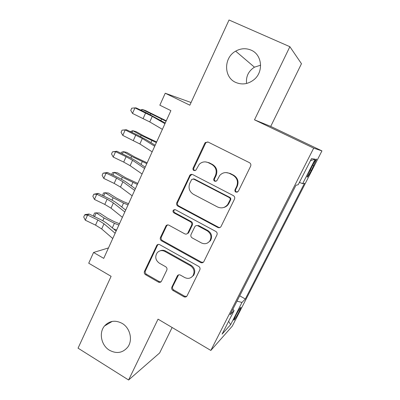 <?xml version="1.0" encoding="UTF-8"?>
<svg xmlns="http://www.w3.org/2000/svg" width="400" height="400" viewBox="0 0 400 400"><rect width="100%" height="100%" fill="white"/><g stroke="black" fill="none" stroke-linecap="round" stroke-linejoin="round"><path stroke-width="0.6" d="M235.885 192.15L238.3 191.34L250.615 166.225C251.18 164.71 250.79 163.525 249.44 162.675L208.135 142.075L205.355 142.51L204.775 143.31L193.1 168.105C192.73 169.135 192.99 169.94 193.885 170.52L195.865 170.19L199.29 164.24C202.01 161.745 205.045 161.235 208.395 162.71L211.775 164.425C215.94 167.105 217.16 170.83 215.425 175.585L213.89 178.79C213.51 179.83 213.775 180.64 214.685 181.235L216.805 180.8L219.74 175.44C222.54 172.515 225.8 171.845 229.51 173.435L232.95 175.18C237.195 177.91 238.43 181.67 236.655 186.46L235.075 189.685C234.69 190.725 234.96 191.55 235.885 192.15M225.93 172.565L230.11 173.41L233.54 175.15C237.77 177.865 239 181.61 237.225 186.38L235.66 189.59C235.27 190.63 235.54 191.45 236.465 192.045L237.3 192.245M207.775 141.93L206.055 142.615L205.48 143.41L193.845 168.105C193.475 169.13 193.735 169.93 194.625 170.51L195.05 170.66M205.5 161.89L209.085 162.73L212.45 164.44C216.6 167.11 217.81 170.815 216.085 175.555L214.55 178.745C214.175 179.775 214.44 180.59 215.345 181.175L215.95 181.36M122.13 323.385C115.305 319.85 109.43 320.71 104.515 325.97C98.655 332.745 101.245 345.43 109.46 350.245C116.655 354.045 122.76 352.985 127.77 347.075C133.04 340.125 130.135 327.935 122.13 323.385M251.05 50.115C245.87 47.975 240.745 48.32 235.66 51.155C223.505 57.71 223.63 77.41 235.795 82.45C242.095 85.07 248.115 84.175 253.855 79.765C263.865 72.01 262.235 54.585 251.05 50.115M260.62 65.195L254.445 67.175C248.465 71.07 245.84 76.5 246.57 83.465M238.94 312.07L240.955 307.42C240.54 307.1 238.81 309.795 235.76 315.51L233.76 320.135C234.21 320.405 235.935 317.715 238.94 312.07M171.88 287.075C171.375 288.465 171.74 289.595 172.975 290.475L183.86 296.74C185.11 297.33 186.14 297.1 186.96 296.05L199.815 269.86C200.345 268.435 199.97 267.285 198.7 266.405L159.72 244.67C158.655 244.16 157.715 244.32 156.905 245.15L144.475 271.34C143.99 272.72 144.345 273.835 145.55 274.695L158.38 282.08C159.52 282.63 160.49 282.445 161.3 281.525L166.79 270.16C167.29 268.76 166.925 267.63 165.695 266.765L159.26 263.12C155.44 260.19 154.76 256.73 157.21 252.73C159.375 250.46 161.91 250.02 164.82 251.41L190.43 265.74C194.11 268.41 194.96 271.725 192.98 275.68C190.76 278.46 188 279.075 184.7 277.53L180.42 275.105C179.23 274.54 178.225 274.75 177.405 275.725L171.88 287.075L172.695 286.59C172.19 287.975 172.55 289.1 173.785 289.975L184.63 296.215L186.71 296.37M289.875 46.705L254.495 119.825L270.725 126.415L301.47 63.72L289.875 46.705L229.035 20L189.84 105.195L165.23 93.235L159.845 105.195L170.89 110.64L103.73 258.37L93.555 252.475L88.72 263.21L111.11 276.32L78.055 348.165L128.6 380L159.645 352.945L172.125 327.495M254.495 119.825L313.69 148.145L210.835 350.445L158.045 319.15L128.6 380M217.76 227.445C219.025 228 220.09 227.745 220.95 226.68L234.495 199.115C235.045 197.63 234.66 196.455 233.34 195.595L192.78 174.62C191.745 174.155 190.805 174.31 189.965 175.085L176.805 202.7C176.29 204.14 176.66 205.28 177.915 206.12L217.76 227.445L220.14 227.425M216.94 234.92L203.75 261.785C202.91 262.845 201.86 263.085 200.605 262.51L161.54 240.815C160.31 239.965 159.945 238.835 160.45 237.43L166.095 225.67C166.915 224.85 167.855 224.69 168.915 225.19L184.725 233.825C185.875 234.355 186.865 234.155 187.705 233.23L191.6 225.245C192.125 223.805 191.75 222.655 190.485 221.8L173.915 212.865C172.87 212.075 172.705 211.14 173.425 210.05L175.4 209.715L215.805 231.435C217.105 232.305 217.48 233.465 216.94 234.92M193.91 179.095L193.5 178.88M188.125 233.31L188.26 233.035M312.335 165.7L307.065 177.01C307.245 177.715 308.665 175.55 311.325 170.505L316.585 159.21C316.435 158.45 315.02 160.615 312.335 165.7M313.69 148.145L321.945 150.895L232.245 326.195L210.835 350.445M239.71 295.83L245.33 298.98L304.5 183.265L302.635 183.695L299.42 182.355M245.33 298.98L241.975 302.45L230.635 324.655L222.095 334.125L234.055 310.645L230.075 314.765L295.98 185.235L298.215 184.72L311.5 158.64L315.16 159.185L302.635 183.695M270.725 126.415L321.945 150.895M108.48 247.93L93.555 252.475M191.07 102.52L165.23 93.235M234.055 310.645L232.85 309.315M236.995 301.16L241.975 302.45M310.49 160.62L315.16 159.185M230.635 324.655L228.62 321.31M191.97 174.37L190.24 175.745L177.61 202.555C177.095 203.99 177.465 205.125 178.71 205.96L218.405 227.195M230.03 200.01C230.415 198.97 230.145 198.15 229.225 197.55L193.69 179.105L191.7 179.445L189.805 183.245C188.13 187.91 189.325 191.59 193.39 194.28L217.515 206.965C221.485 208.695 224.87 207.895 227.675 204.565L230.03 200.01L230.63 199.87C231.015 198.84 230.745 198.025 229.83 197.425L229.225 197.55M193.19 178.94L194.43 179.06L229.83 197.425M223.585 207.53C225.52 207.075 227.085 206.03 228.285 204.41L228.99 203.225L228.385 203.375M230.63 199.87L228.99 203.225M167.615 224.905L166.56 226L161.31 237.145C160.81 238.55 161.17 239.67 162.395 240.52L201.31 262.12L203.28 262.305M187.025 233.82L188.745 232.51L192.345 225.005C192.87 223.57 192.495 222.43 191.235 221.58L174.73 212.68L173.915 212.865M174.705 209.52L174.24 209.875C173.525 210.96 173.685 211.895 174.73 212.68M201.385 242.925C204.7 244.425 207.5 243.775 209.775 240.985C211.88 236.915 211.04 233.535 207.255 230.845L197.98 225.845C196.815 225.315 195.805 225.52 194.96 226.465L191.055 234.45C190.535 235.885 190.905 237.03 192.17 237.895L201.385 242.925M207.525 243.005L210.455 240.68C212.55 236.63 211.715 233.26 207.94 230.585L207.255 230.845M196.46 225.575L198.7 225.605L207.94 230.585M178.56 274.885L172.695 286.59M191.43 277.275L193.715 275.235C195.685 271.295 194.84 267.995 191.18 265.335L190.43 265.74M160.04 250.85C161.9 250.005 163.775 250.075 165.66 251.07L191.18 265.335M158.295 244.39L157.435 245.365L145.39 270.925C144.9 272.295 145.26 273.41 146.46 274.265L159.245 281.615L160.99 281.86M166.265 120.81L145.385 110.505L142.235 109.445L166.08 121.215M140.61 110.05L142.235 109.445L141.73 110.585M162.385 129.345L149.77 121.94L132.51 113.425L134.965 107.88L131.735 108.195L130.76 110.405L132.51 113.425M164.965 123.67L152.265 116.38L134.965 107.88L136.055 107.88L146.615 112.91L165.265 123.01M156.645 141.975L144.29 136.165L135.98 131.585L132.775 130.71L141.13 135.325L156.37 142.585M130.66 131.765L130.85 131.335L132.775 130.71L132.02 132.41M147.16 162.845L134.885 157.095L126.71 152.37L123.45 151.675L131.665 156.435L146.79 163.65M121.095 153.28L121.58 152.19L123.45 151.675L122.445 153.925M137.805 183.42L125.605 177.725L117.565 172.865L114.25 172.35L122.335 177.245L137.35 184.415M111.675 174.49L112.445 172.75L114.25 172.35L113.01 175.135M128.575 203.715L123.35 201.57L116.46 198.075L108.545 193.085L105.18 192.74L113.135 197.77L123.555 203.055L128.04 204.895M102.605 195.505L103.435 193.03L105.18 192.74L103.71 196.04M125.31 209.8L125.735 209.97M152.16 151.835L139.87 143.975L122.79 135.405L125.21 129.94L122.035 130.17L126.385 129.725L136.865 134.725L146.615 139.94L155.15 145.265M154.705 146.245L142.33 138.495L125.21 129.94L126.385 129.725M122.79 135.405L121.075 132.35L122.035 130.17M227.495 205.345L227.155 205.215M226.995 205.815L226.675 205.71M142.09 173.995L130.115 165.685L123.695 162.08L113.215 157.065L115.595 151.68L112.48 151.83L116.855 151.25L127.255 156.23C131.145 158.095 134.345 159.875 136.865 161.565L145.18 167.195M144.595 168.485L132.54 160.29L126.095 156.7L115.595 151.68L116.855 151.25M113.215 157.065L111.535 153.98L112.48 151.83M132.165 195.82L120.505 187.08L114.175 183.4L103.77 178.41L106.12 173.1L103.06 173.18L107.465 172.475L117.785 177.42C121.645 179.28 124.8 181.095 127.255 182.875L135.36 188.8M134.635 190.395L122.895 181.76L116.54 178.1L106.12 173.1L107.465 172.475M103.77 178.41L102.13 175.295L103.06 173.18M122.39 217.325L111.03 208.17L104.79 204.41L94.465 199.45L96.78 194.22L93.78 194.22L98.205 193.395L108.45 198.315C112.28 200.165 115.39 202.02 117.785 203.88L125.68 210.09M124.82 211.98L113.385 202.93L107.125 199.185L96.78 194.22L98.205 193.395M94.465 199.45L92.855 196.31L93.78 194.22M119.48 223.73L114.265 221.645L107.435 218.145L99.65 213.025L96.235 212.845L104.06 218.005L114.385 223.3L118.86 225.09M93.825 216.305L93.665 215.02L94.545 213.035L96.235 212.845L94.545 216.65M113.555 228.89L116.585 230.095M112.755 238.52L101.69 228.96L95.54 225.125L85.295 220.195L87.575 215.035L84.625 214.965L85.24 214.555L89.075 214.02L99.245 218.91C103.045 220.75 106.11 222.645 108.445 224.585L116.14 231.075M115.15 233.25L104.01 223.79L97.84 219.975L87.575 215.035L89.075 214.02M85.295 220.195L83.715 217.025L84.625 214.965M312.6 165.185L313.755 165.75M310.17 169.94L311.325 170.505M237.225 186.38L236.655 186.46M233.54 175.15L232.95 175.18M230.11 173.41L229.51 173.435M214.55 178.745L213.89 178.79M216.085 175.555L215.425 175.585M212.45 164.44L211.775 164.425M209.085 162.73L208.395 162.71M193.845 168.105L193.1 168.105M205.48 143.41L204.775 143.31M235.66 189.59L235.075 189.685M178.71 205.96L177.915 206.12M177.61 202.555L176.805 202.7M190.24 175.745L189.485 175.78M194.43 179.06L193.69 179.105M201.31 262.12L200.605 262.51M162.395 240.52L161.54 240.815M161.31 237.145L160.45 237.43M166.56 226L165.72 226.24M188.745 232.51L187.985 232.78M192.345 225.005L191.6 225.245M191.235 221.58L190.485 221.8M198.7 225.605L197.98 225.845M177.995 275.625L177.2 276.07M165.66 251.07L164.82 251.41M159.245 281.615L158.38 282.08M146.46 274.265L145.55 274.695M145.39 270.925L144.475 271.34M157.435 245.365L156.56 245.68M184.63 296.215L183.86 296.74M173.785 289.975L172.975 290.475M150.735 113.91L150.36 114.74M161.54 119.16L160.92 120.525M149.77 121.94L152.265 116.38M143.155 118.5L145.625 112.965M141.13 135.325L140.575 136.565M151.84 140.58L150.915 142.625M131.665 156.435L130.93 158.075M142.275 161.7L141.055 164.4M122.335 177.245L121.425 179.275M132.85 182.525L131.34 185.86M113.135 197.77L112.055 200.17M123.555 203.055L121.765 207.01M139.87 143.975L142.33 138.495M133.35 140.45L135.79 134.995M130.115 165.685L132.54 160.29M123.695 162.08L126.095 156.7M120.505 187.08L122.895 181.76M114.175 183.4L116.54 178.1M111.03 208.17L113.385 202.93M104.79 204.41L107.125 199.185M104.06 218.005L102.815 220.775M114.385 223.3L112.325 227.855M101.69 228.96L104.01 223.79M95.54 225.125L97.84 219.975M112.23 321.405L104.515 325.97M254.445 67.175L235.66 51.155M316.29 159.07L316.585 159.21M206.055 142.615L205.355 142.51M190.72 175.05L189.965 175.085M228.285 204.41L227.675 204.565M166.935 225.43L166.095 225.67M188.465 232.96L187.705 233.23M174.24 209.875L173.425 210.05M210.455 240.68L209.775 240.985M178.195 275.285L177.405 275.725M193.715 275.235L192.98 275.68M157.775 244.835L156.905 245.15"/></g></svg>

